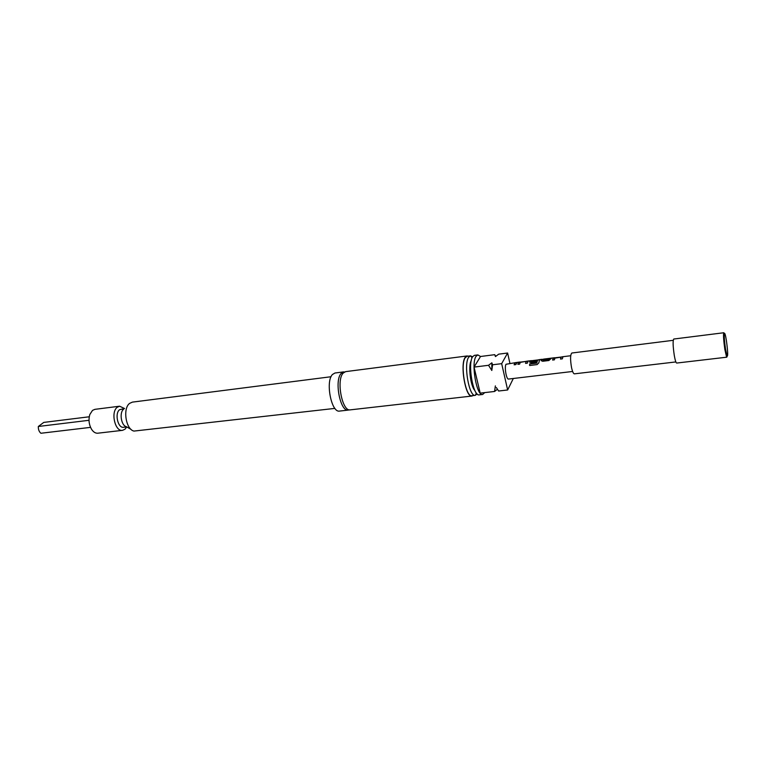 <?xml version="1.0" encoding="UTF-8"?>
<svg xmlns="http://www.w3.org/2000/svg" width="766" height="766" viewBox="0 0 766 766"><rect width="100%" height="100%" fill="white"/><g stroke="black" fill="none" stroke-linecap="round" stroke-linejoin="round"><path stroke-width="1.15" d="M349.267 409.81L348.31 410.078C340.257 412.137 334.072 380.329 341.234 373.339L344.671 371.912M552.659 360.049L553.263 358.172L562.234 356.908L562.914 356.879L562.34 358.852L560.52 359.072L560.98 357.119L554.996 357.894L554.421 359.829L552.612 360.049L553.004 358.44L562.933 356.851M560.559 359.072L561.076 357.138M541.208 360.757L541.955 359.426L543.42 359.244L541.955 359.426M542.97 360.106L548.868 359.436L549.739 358.344L551.577 358.115L548.887 360.508L542.606 361.284L541.141 360.46L541.351 359.876L543.716 359.091L543.094 360.259L548.887 359.541L549.758 358.459L551.242 358.277L549.758 358.459M529.641 362.213L530.072 361.045L539.561 359.771M529.651 365.497L529.689 363.994L536.736 363.122L537.569 360.164L531.575 360.796L531.288 361.619L536.344 360.987L536.114 362.088L531.01 362.72L529.574 361.887L530.053 360.939L539.58 359.752L538.804 362.902L537.11 364.587L529.622 365.506L529.66 363.927L536.707 363.055L537.55 360.058M531.192 361.6L536.315 361.092M517.921 364.338L518.62 362.471L528.033 361.198M525.62 363.39L526.137 361.447L520.305 362.203L519.635 364.128L517.873 364.338L518.333 362.739L527.391 361.121L528.052 361.188L527.343 363.17L525.572 363.39L526.232 361.466M514.168 364.798L514.618 363.304L516.657 362.577L515.25 362.749M726.417 340.688C725.507 335.039 724.827 332.664 724.377 333.555C724.042 336.236 724.435 341.445 725.536 349.162L727.135 356.267C728.045 356.152 727.805 350.952 726.417 340.688M727.097 356.324L726.551 356.946L724.856 349.459C723.698 341.339 723.295 335.862 723.65 333.038L724.33 333.516M726.81 357.186L676.675 363.055C675.957 362.883 675.172 360.365 674.3 355.52C672.921 346.213 672.74 340.717 673.764 339.032L723.841 332.741M675.851 361.935L574.385 373.846C573.38 373.741 572.422 371.596 571.503 367.402C570.172 359.359 570.297 354.562 571.857 353.011L673.228 340.315M488.526 365.296L491.849 362.816L492.586 364.788L491.81 370.476L488.526 365.296L474.049 367.096L480.512 356.496L477.84 354.907L476.05 356.324C470.879 363.275 476.644 396.357 482.647 394.49L484.734 392.594M482.647 394.49L479.123 394.883C473.072 396.309 467.471 363.63 472.632 356.755L474.326 355.367L477.84 354.907M474.882 390.507C470.496 386.294 468.007 365.765 471.253 360.633M477.122 393.906L475.265 395.333C469.146 397.2 463.373 364.223 468.648 357.272L470.477 355.855L472.612 356.793M470.477 355.855L467.097 356.286L465.249 357.712C459.926 364.654 465.718 397.592 471.875 395.716L475.265 395.333M467.049 355.96L345.619 371.634L343.187 373.09C336.054 380.08 342.23 411.907 350.263 409.858L471.913 396.051C465.651 397.956 459.763 364.463 465.173 357.396L467.049 355.96L468.179 356.152M126.763 426.921L125.011 429.199L122.522 430.339C115.034 431.89 110.476 412.003 117.255 407.253L119.592 406.21L124.552 408.527M119.592 406.21L94.917 409.341L92.523 410.375L89.842 414.473C88.329 419.711 88.942 424.699 91.652 429.429C93.481 432.129 95.53 433.384 97.809 433.202L122.522 430.339M131.091 429.41L126.352 426.691C121.181 425.666 119.113 412.424 123.632 409.216M126.725 426.901L123.604 427.275C117.926 428.453 114.45 413.362 119.592 409.724L124.312 408.556M334.914 408.393L133.973 431.076C125.835 429.515 122.531 408.374 129.655 403.356L132.403 402.121L331.075 376.728M472.967 395.591L471.913 396.051M348.31 410.078L339.587 411.074C331.41 413.133 325.205 381.449 332.482 374.469L334.962 373.013L343.675 371.883M572.623 371.472L508.547 379.055C506.393 379.735 504.229 367.019 506.02 364.262L517.031 362.414L515.882 364.587L514.13 364.808L515.231 362.634M89.249 416.781L43.748 422.411L38.329 426.48C38.223 429.477 39.085 431.737 40.904 433.259L90.551 427.361M38.329 426.48L89.009 420.295M491.81 370.476L491.849 362.816M513.316 378.49L507.647 389.98L501.673 363.659L507.609 353.021L498.695 354.16L495.458 356.573L494.712 354.677L495.803 356.295M496.32 387.529L498.618 391.014L507.647 389.98M497.431 389.272L494.577 391.474L495.363 385.882M507.609 353.021L509.907 363.295M501.673 363.659L492.586 364.788M494.577 391.474L480.186 393.121L474.049 367.096M480.512 356.496L494.712 354.677M554.613 357.856L562.225 356.908M531.432 360.738L538.91 359.809M519.99 362.155L527.401 361.236M724.377 333.555L723.65 333.038M476.356 393.015L475.418 395.304M516.983 362.414L519.97 362.04M527.391 361.121L531.413 360.623M538.9 359.694L541.935 359.311M543.716 359.091L549.739 358.344M551.53 358.124L554.594 357.741M562.215 356.793L570.718 355.74M472.086 357.837L470.63 355.845M727.135 356.267L726.551 356.946"/></g></svg>

